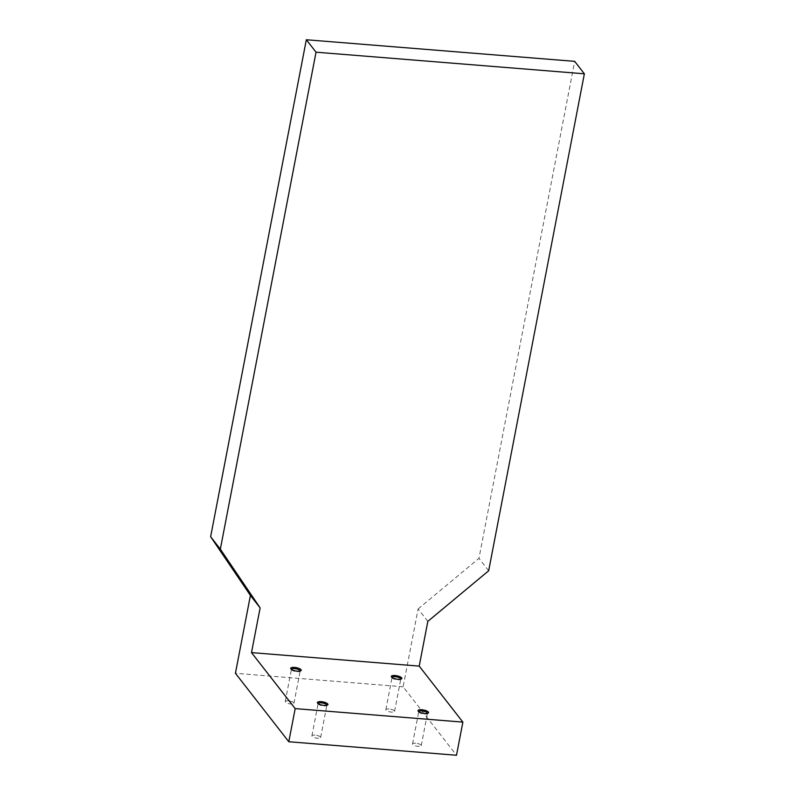 <?xml version="1.0" encoding="UTF-8"?>
<svg xmlns="http://www.w3.org/2000/svg" width="795" height="795" viewBox="0 0 795 795"><rect width="100%" height="100%" fill="white"/><g stroke="black" fill="none" stroke-linecap="round" stroke-linejoin="round"><path stroke-width="0.6" stroke-dasharray="3.98 2.98" d="M318.119 703.625A4.432 1.381 10.9 0 0 318.288 704.052A4.432 1.381 10.9 0 0 323.704 705.96A4.432 1.381 10.9 0 0 326.516 705.642A4.432 1.381 10.9 0 0 326.834 705.294M315.059 735.107A4.432 1.381 10.9 0 0 311.918 735.832A4.432 1.381 10.9 0 0 317.483 738.227A4.432 1.381 10.9 0 0 320.633 737.502A4.432 1.381 10.9 0 0 315.059 735.107M418.746 711.724A4.432 1.381 10.9 0 0 418.905 712.161A4.432 1.381 10.9 0 0 424.321 714.069A4.432 1.381 10.9 0 0 427.144 713.741A4.432 1.381 10.9 0 0 427.452 713.403M415.686 743.216A4.432 1.381 10.9 0 0 412.535 743.931A4.432 1.381 10.9 0 0 418.11 746.326A4.432 1.381 10.9 0 0 421.251 745.611A4.432 1.381 10.9 0 0 415.686 743.216M392.054 677.499A4.432 1.381 10.9 0 0 392.223 677.926A4.432 1.381 10.9 0 0 397.639 679.834A4.432 1.381 10.9 0 0 400.451 679.516A4.432 1.381 10.9 0 0 400.769 679.178M388.993 708.991A4.432 1.381 10.9 0 0 385.853 709.706A4.432 1.381 10.9 0 0 391.428 712.101A4.432 1.381 10.9 0 0 394.568 711.386A4.432 1.381 10.9 0 0 388.993 708.991M291.437 669.39A4.432 1.381 10.9 0 0 291.596 669.827A4.432 1.381 10.9 0 0 297.012 671.735A4.432 1.381 10.9 0 0 299.834 671.417A4.432 1.381 10.9 0 0 300.142 671.069M288.376 700.882A4.432 1.381 10.9 0 0 285.226 701.597A4.432 1.381 10.9 0 0 290.801 703.992A4.432 1.381 10.9 0 0 293.941 703.277A4.432 1.381 10.9 0 0 288.376 700.882M427.829 621.382L418.12 608.94L403.135 686.801L456.499 755.25M418.12 608.94L478.958 558.329L574.666 61.354M488.667 570.77L478.958 558.329M403.135 686.801L235.429 673.295M318.288 704.052L317.573 703.108M311.918 735.832L318.129 703.565M418.905 712.161L418.19 711.217M412.535 743.931L418.756 711.674M392.223 677.926L391.508 676.992M385.853 709.706L392.064 677.439M291.596 669.827L290.881 668.883M285.226 701.597L291.447 669.34M293.941 703.277L300.152 671.02M299.834 671.417L300.848 670.801M394.568 711.386L400.779 679.119M400.451 679.516L401.465 678.91M421.251 745.611L427.462 713.344M427.144 713.741L428.157 713.135M320.633 737.502L326.844 705.245M326.516 705.642L327.53 705.026"/><path stroke-width="1.19" d="M321.19 701.657A5.366 1.669 10.9 0 0 317.573 703.108A5.366 1.669 10.9 0 0 324.122 705.413A5.366 1.669 10.9 0 0 327.53 705.026A5.366 1.669 10.9 0 0 326.586 703.088A5.366 1.669 10.9 0 0 321.19 701.657M326.834 705.294A4.432 1.381 10.9 0 0 326.844 705.245A4.432 1.381 10.9 0 0 321.269 702.85A4.432 1.381 10.9 0 0 318.129 703.565A4.432 1.381 10.9 0 0 318.119 703.625M421.807 709.756A5.366 1.669 10.9 0 0 418.19 711.217A5.366 1.669 10.9 0 0 424.749 713.522A5.366 1.669 10.9 0 0 428.157 713.135A5.366 1.669 10.9 0 0 427.213 711.187A5.366 1.669 10.9 0 0 421.807 709.756M427.452 713.403A4.432 1.381 10.9 0 0 427.462 713.344A4.432 1.381 10.9 0 0 421.897 710.949A4.432 1.381 10.9 0 0 418.756 711.674A4.432 1.381 10.9 0 0 418.746 711.724M395.125 675.531A5.366 1.669 10.9 0 0 391.508 676.992A5.366 1.669 10.9 0 0 398.057 679.298A5.366 1.669 10.9 0 0 401.465 678.91A5.366 1.669 10.9 0 0 400.521 676.962A5.366 1.669 10.9 0 0 395.125 675.531M400.769 679.178A4.432 1.381 10.9 0 0 400.779 679.119A4.432 1.381 10.9 0 0 395.214 676.724A4.432 1.381 10.9 0 0 392.064 677.439A4.432 1.381 10.9 0 0 392.054 677.499M294.498 667.422A5.366 1.669 10.9 0 0 290.881 668.883A5.366 1.669 10.9 0 0 297.439 671.189A5.366 1.669 10.9 0 0 300.848 670.801A5.366 1.669 10.9 0 0 299.904 668.863A5.366 1.669 10.9 0 0 294.498 667.422M300.142 671.069A4.432 1.381 10.9 0 0 300.152 671.02A4.432 1.381 10.9 0 0 294.587 668.625A4.432 1.381 10.9 0 0 291.447 669.34A4.432 1.381 10.9 0 0 291.437 669.39M306.333 39.75L316.042 52.192L220.334 549.166L210.635 536.714L306.333 39.75L574.666 61.354L584.365 73.806L488.667 570.77L427.829 621.382L419.213 666.111L462.879 722.118L295.184 708.613L288.794 741.745L456.499 755.25L462.879 722.118M210.635 536.714L250.415 595.435L235.429 673.295L288.794 741.745M220.334 549.166L260.124 607.877L250.415 595.435M260.124 607.877L251.508 652.606L295.184 708.613M316.042 52.192L584.365 73.806M251.508 652.606L419.213 666.111"/></g></svg>

